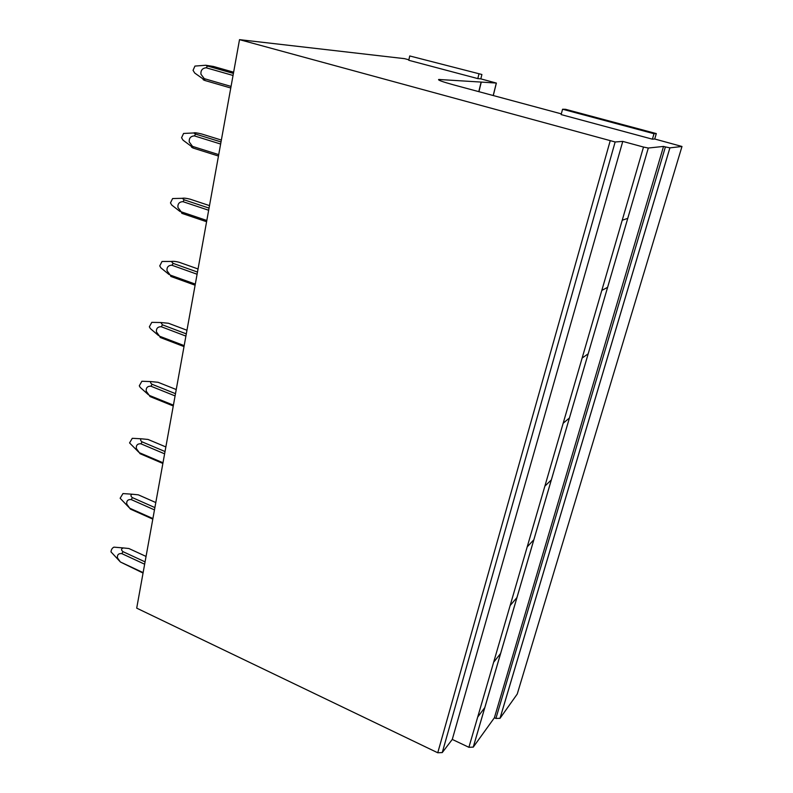 <?xml version="1.0" encoding="UTF-8"?>
<svg xmlns="http://www.w3.org/2000/svg" width="793" height="793" viewBox="0 0 793 793"><rect width="100%" height="100%" fill="white"/><g stroke="black" fill="none" stroke-linecap="round" stroke-linejoin="round"><path stroke-width="1.19" d="M627.778 218.353L622.218 220.216M561.325 113.865L453.834 84.93C442.573 81.838 437.538 80.014 438.707 79.469L481.123 82.075L478.784 91.651M681.98 146.477L517.244 694.044L500.026 718.309L669.916 147.855L681.98 146.477L654.721 139.003L656.307 133.581L565.568 109.305L562.564 109.236L653.997 133.71L656.307 133.581M481.123 82.075L496.378 83.067L480.836 78.874L481.896 74.492L409.733 55.956L481.896 74.492M562.564 109.236L561.137 114.588L652.401 139.181L654.721 139.003M669.916 147.855L665.406 146.923L495.903 718.448L500.026 718.309M495.903 718.448L494.396 717.754L473.272 747.105L648.307 148.033L663.543 146.418L665.406 146.923M473.233 747.155L648.307 148.033L643.51 147.052L468.901 747.303L473.272 747.105M408.871 59.802L404.589 58.662L239.516 39.65L615.15 141.977L442.256 752.577L615.15 141.977L622.773 141.402L643.51 147.052M409.733 55.956L408.762 60.288L477.812 78.606L480.836 78.874M239.516 39.65L136.703 608.142L437.756 752.775L442.256 752.577L452.278 739.423L468.901 747.303M607.626 287.324L601.808 290.416M588.198 353.817L582.131 358.039M569.453 417.961L563.159 423.254M551.353 479.884L544.86 486.159M533.877 539.706L527.196 546.892M516.977 597.525L510.127 605.555M500.641 653.442L493.633 662.254M484.83 707.544L477.683 717.09M494.396 717.754L663.543 146.418M452.278 739.423L622.773 141.402M477.812 78.606L478.883 74.195M652.401 139.181L653.997 133.71M144.643 564.21L121.805 553.613L123.034 551.68L145.069 561.88M123.024 551.67C120.932 549.985 121.051 548.746 123.401 547.943L128.892 548.518L146.051 556.428M143.127 572.605L120.358 561.969L143.047 573.061M120.021 561.583L110.99 551.878C111.248 549.539 112.239 547.963 113.944 547.15L114.479 547.2M120.348 561.969L117.453 557.875C117.136 554.733 118.583 553.316 121.785 553.613M154.466 509.889L131.192 499.57L132.431 497.637L154.883 507.579M132.421 497.637C130.538 496.22 130.448 495.08 132.163 494.217L138.309 494.832L155.795 502.544M130.409 509.106L152.801 519.128M129.398 507.877L120.13 498.252L122.974 493.573L123.609 493.623M152.9 518.553L129.695 508.184L130.439 509.126M129.695 508.184L126.741 504.041C126.424 500.829 127.901 499.332 131.172 499.56M164.607 453.824L140.876 443.793L142.135 441.879L165.023 451.534M142.116 441.879C140.44 440.68 140.173 439.649 141.303 438.797L148.033 439.451L165.856 446.935M139.994 453.665L162.872 463.459M138.686 452.129L129.556 442.92L132.282 438.301L133.026 438.351M162.991 462.765L139.34 452.684L136.327 448.501C136.009 445.2 137.526 443.634 140.867 443.783M140.074 453.735L139.33 452.674M175.084 395.915L150.878 386.201L152.147 384.318L175.491 393.665M152.127 384.308C150.65 383.297 150.224 382.395 150.858 381.592L158.065 382.285L176.234 389.532M149.282 395.38L150.016 396.559L173.261 405.976M148.38 394.706L140.192 387.39L139.29 385.814L141.878 381.255L142.73 381.294M173.409 405.154L149.282 395.39L146.229 391.167C145.912 387.777 147.458 386.122 150.858 386.201M185.899 336.093L161.207 326.716L162.486 324.852L186.305 333.873M162.476 324.843L160.85 322.523L168.423 323.247L186.96 330.245M184.174 345.629L159.562 336.202L160.285 337.501L184.006 346.591M158.491 335.528L150.383 328.609L149.342 326.835L151.79 322.345L152.752 322.364M159.562 336.202L156.449 331.94C156.132 328.471 157.718 326.726 161.197 326.716M197.09 274.239L171.883 265.239L173.171 263.395L197.487 272.058M173.161 263.385L171.308 261.462C173.142 261.135 175.739 261.393 179.119 262.255L198.042 268.966M170.178 275.042L170.901 276.47L195.108 285.202M169.038 274.507L160.91 267.875L159.73 265.903L162.03 261.472L163.1 261.472M195.306 284.102L170.188 275.052L167.016 270.74C166.699 267.172 168.314 265.338 171.873 265.229M208.658 210.254L182.925 201.66L184.224 199.846L209.045 208.113M184.214 199.846L182.261 198.319C183.609 197.913 186.246 198.21 190.191 199.192L209.501 205.615M206.814 220.474L181.161 211.81L181.875 213.367L206.586 221.723M180.07 211.543L171.794 205.109L170.465 202.909L172.616 198.547L173.796 198.518M181.161 211.81L177.939 207.459C177.622 203.791 179.277 201.858 182.905 201.66M220.632 144.039L194.344 135.881L195.663 134.096L221.019 141.947M195.653 134.086L193.73 132.966C194.394 132.5 197.031 132.837 201.63 133.967L221.356 140.064M192.53 146.378L193.234 148.093L218.471 156.033M193.214 148.083C191.609 147.379 191.063 146.864 191.589 146.527L183.064 140.192L181.567 137.754L183.579 133.452L184.838 133.393M218.719 154.615L192.53 146.388M192.521 146.388L189.24 141.987C188.922 138.23 190.627 136.188 194.335 135.881M233.043 75.464L206.17 67.782L207.498 66.027L233.41 73.412M207.488 66.027L205.744 65.254L213.476 66.463L233.628 72.203M231.06 86.417L204.287 78.656L204.981 80.519L230.773 88.003M204.971 80.509C203.048 79.815 202.602 79.429 203.623 79.35L194.711 73.025L193.056 70.319L194.939 66.077L196.258 65.978M204.287 78.656L200.936 74.215C200.629 70.349 202.364 68.198 206.16 67.782M439.996 79.459L439.748 80.519M610.154 140.956L437.756 752.775M496.309 83.067L493.206 95.527M669.887 147.855L499.986 718.369M496.378 83.067L493.276 95.547M481.282 82.075L478.932 91.691M113.944 547.15L123.401 547.943M122.974 493.573L132.163 494.217M132.282 438.301L141.303 438.797M141.878 381.255L150.858 381.592M151.79 322.345L160.85 322.523M162.03 261.472L171.308 261.462M172.616 198.547L182.261 198.319M183.579 133.452L193.73 132.966M194.939 66.077L205.744 65.254"/></g></svg>
